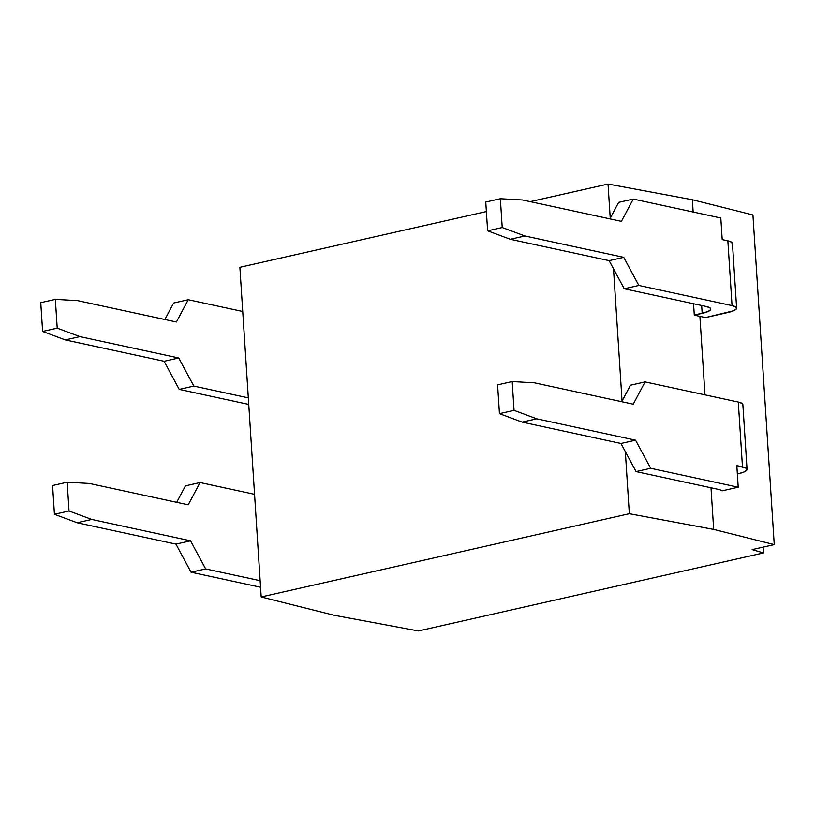 <?xml version="1.0" encoding="UTF-8"?>
<svg xmlns="http://www.w3.org/2000/svg" width="815" height="815" viewBox="0 0 815 815"><rect width="100%" height="100%" fill="white"/><g stroke="black" fill="none" stroke-linecap="round" stroke-linejoin="round"><path stroke-width="1.22" d="M629.343 513.715L625.329 451.612L629.343 513.715L713.685 529.414L710.996 487.788L713.685 529.414L629.343 513.715L261.197 596.967L629.343 513.715M622.059 401.051L613.501 268.777L622.059 401.051M610.241 218.216L608.031 184.047L530.208 201.641L608.031 184.047L692.363 199.746L752.928 214.946L774.25 544.614L713.685 529.414L774.25 544.614L752.133 549.616L774.25 544.614L752.928 214.946L692.363 199.746L608.031 184.047L610.241 218.216M486.382 211.554L239.885 267.3L261.197 596.967L334.079 615.254L418.421 630.953L763.482 552.927L752.133 549.616L763.482 552.927L418.421 630.953L334.079 615.254L261.197 596.967L239.885 267.3L486.382 211.554M693.158 212.032L692.363 199.746L693.158 212.032M704.985 394.857L699.902 316.352L704.985 394.857M763.105 547.14L763.482 552.927L763.105 547.14M747.06 469.379L742.862 404.597A22.148 4.717 176.3 0 0 738.288 402.06L742.475 466.842L738.288 402.06L645.083 381.909L633.235 404.189L534.416 382.826L512.187 381.563L514.051 410.363L536.739 418.818L635.557 440.182L650.665 468.289L738.217 487.217L736.811 465.62L742.475 466.842A22.148 4.717 -3.7 0 1 747.06 469.379A22.148 4.717 -3.7 0 1 738.431 473.719L744.105 471.977L746.876 470.061L746.295 468.258L736.811 465.62L738.217 487.217L722.049 490.864L738.217 487.217L650.665 468.289L636.067 471.59L718.046 489.306A22.148 4.717 -3.7 0 1 722.049 490.864A22.148 4.717 -3.7 0 0 718.046 489.306L636.067 471.59L650.665 468.289L635.557 440.182L620.959 443.482L636.067 471.59L620.959 443.482L635.557 440.182L536.739 418.818L522.14 422.119L620.959 443.482L522.14 422.119L536.739 418.818L514.051 410.363L499.452 413.663L522.14 422.119L499.452 413.663L514.051 410.363L512.187 381.563L497.588 384.874L499.452 413.663L497.588 384.874L512.187 381.563L534.416 382.826L633.235 404.189L645.083 381.909L738.288 402.06L742.108 403.476L742.679 405.279M630.484 385.21L645.083 381.909L630.484 385.21L621.713 401.693L630.484 385.21M737.351 473.963L738.431 473.719L737.351 473.963M720.806 218.002L722.202 239.6L727.856 240.822L732.053 305.605L638.838 285.454L623.74 257.346L524.921 235.983L502.223 227.528L500.359 198.738L522.588 199.991L621.407 221.354L633.255 199.074L720.806 218.002L633.255 199.074L618.656 202.375L633.255 199.074L621.407 221.354L522.588 199.991L500.359 198.738L485.76 202.038L500.359 198.738L502.223 227.528L487.625 230.828L485.76 202.038L487.625 230.828L502.223 227.528L524.921 235.983L510.312 239.284L487.625 230.828L510.312 239.284L524.921 235.983L623.74 257.346L609.141 260.647L510.312 239.284L609.141 260.647L623.74 257.346L638.838 285.454L624.239 288.755L609.141 260.647L624.239 288.755L638.838 285.454L732.053 305.605L735.874 307.021L736.444 308.824L733.683 310.739L705.525 317.565L694.288 315.14L707.858 311.615L710.619 309.7L710.038 307.897L706.218 306.481L624.239 288.755L706.218 306.481A22.148 4.717 -3.7 0 1 710.802 309.007A22.148 4.717 -3.7 0 1 702.173 313.357L694.288 315.14L705.525 317.565L728.009 312.481A22.148 4.717 -3.7 0 0 736.628 308.141L732.441 243.359A22.148 4.717 176.3 0 0 727.856 240.822L722.202 239.6L720.806 218.002M732.257 244.042L731.687 242.238L727.856 240.822L732.053 305.605A22.148 4.717 -3.7 0 1 736.628 308.141M609.895 218.868L618.656 202.375L609.895 218.868M693.555 303.74L694.288 315.14L693.555 303.74M701.664 305.493L702.173 313.357L701.664 305.493M260.576 587.248L191.056 572.222L175.948 544.114L77.13 522.751L54.432 514.296L52.578 485.506L67.176 482.205L89.395 483.458L188.224 504.821L200.072 482.541L254.565 494.328L200.072 482.541L185.463 485.842L200.072 482.541L188.224 504.821L89.395 483.458L67.176 482.205L52.578 485.506L54.432 514.296L69.031 510.995L67.176 482.205L69.031 510.995L54.432 514.296L77.13 522.751L91.728 519.45L69.031 510.995L91.728 519.45L77.13 522.751L175.948 544.114L190.547 540.814L91.728 519.45L190.547 540.814L175.948 544.114L191.056 572.222L205.655 568.921L190.547 540.814L205.655 568.921L191.056 572.222L260.576 587.248M176.702 502.335L185.463 485.842L176.702 502.335M260.148 580.698L205.655 568.921L260.148 580.698M248.748 404.423L179.229 389.387L164.121 361.279L65.302 339.916L42.614 331.461L40.75 302.671L55.349 299.37L77.578 300.623L176.397 321.996L188.245 299.716L242.738 311.493L188.245 299.716L173.646 303.017L188.245 299.716L176.397 321.996L77.578 300.623L55.349 299.37L40.75 302.671L42.614 331.461L57.213 328.16L55.349 299.37L57.213 328.16L42.614 331.461L65.302 339.916L79.901 336.615L57.213 328.16L79.901 336.615L65.302 339.916L164.121 361.279L178.73 357.979L79.901 336.615L178.73 357.979L164.121 361.279L179.229 389.387L248.748 404.423M164.875 319.5L173.646 303.017L164.875 319.5M193.827 386.086L179.229 389.387L193.827 386.086L178.73 357.979L193.827 386.086L248.331 397.873L193.827 386.086"/></g></svg>
